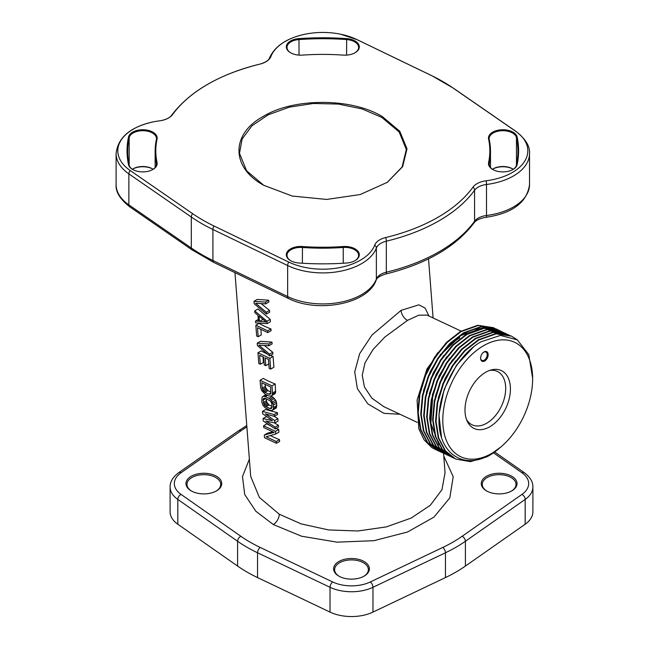 <?xml version="1.0" encoding="UTF-8"?>
<svg xmlns="http://www.w3.org/2000/svg" width="649" height="649" viewBox="0 0 649 649"><rect width="100%" height="100%" fill="white"/><g stroke="black" fill="none" stroke-linecap="round" stroke-linejoin="round"><path stroke-width="0.97" d="M532.894 487.018L532.894 511.818A33.748 19.486 0 0 1 525.179 524.222L465.398 566.066A147.648 85.246 180 0 1 445.449 577.578L445.449 552.778A147.648 85.246 0 0 0 465.398 541.266L525.179 499.422A33.748 19.486 0 0 0 532.894 487.018C533.04 481.931 530.192 477.161 524.343 472.715L494.684 451.955M246.88 426.928A143.429 82.812 0 0 0 240.852 430.887L181.071 472.732A4.219 2.661 -125 0 0 178.645 472.715C172.812 477.145 169.957 481.915 170.103 487.018L170.103 511.818A33.748 19.486 0 0 0 177.81 524.222L237.599 566.066A147.648 85.246 0 0 0 257.548 577.578L330.025 612.096A33.748 19.486 0 0 0 372.972 612.096L445.449 577.578M249.37 459.127L242.483 476.609L244.722 494.514L255.844 511.258L273.302 524.538L301.534 536.212L337.074 542.158L373.905 540.69L407.564 531.993L433.938 517.123L449.798 497.905L453.205 476.699L443.762 456.052M511.793 476.277A17.888 10.327 180 0 1 511.793 490.879A17.888 10.327 180 0 1 486.499 490.879L486.499 490.879A17.888 10.327 180 0 1 486.499 476.277A17.888 10.327 180 0 1 511.793 476.277M191.204 490.879L191.204 490.879A17.888 10.327 180 0 1 191.204 476.277A17.888 10.327 180 0 1 216.498 476.277A17.888 10.327 180 0 1 216.498 490.879A17.888 10.327 180 0 1 191.204 490.879M364.146 561.523A17.888 10.327 180 0 1 364.146 576.125A17.888 10.327 180 0 1 338.851 576.125L338.851 576.125A17.888 10.327 180 0 1 338.851 561.523A17.888 10.327 180 0 1 364.146 561.523M234.962 272.645L250.701 476.407L259.373 497.418L279.265 514.211L301.104 523.881L328.613 529.941L357.899 530.987L386.26 526.907L411.15 518.08L430.295 505.287L441.945 489.727L445.052 472.796L443.551 453.359M265.498 302.101L268.735 300.227L257.223 299.432L253.986 301.306L254.165 303.7L266.414 314.067L266.277 312.266L255.592 303.213L265.636 303.894L265.498 302.101L253.986 301.306M268.735 300.227L268.873 302.02L265.636 303.894M266.277 312.266L269.522 310.4L261.093 303.586M269.522 310.4L269.659 312.193L266.414 314.067M266.974 321.247L270.219 319.373L257.969 309.005L254.724 310.879L254.862 312.672L257.986 315.292L258.448 321.279L255.511 321.052L255.649 322.845L267.161 323.64L266.974 321.247L254.724 310.879M270.219 319.373L270.398 321.766L267.161 323.64M267.713 330.82L270.957 328.946A97.025 50.565 175.6 0 1 264.751 326.301A97.025 50.565 175.6 0 1 259.073 323.364L255.836 325.238L256.663 336.004L258.18 336.717L257.491 327.745L267.85 332.613L267.713 330.82L255.836 325.238M270.957 328.946L271.095 330.739L267.85 332.613M268.727 343.978L271.972 342.104L260.46 341.309L257.215 343.183L257.402 345.576L269.651 355.944L269.513 354.151L258.829 345.098L268.864 345.771L268.727 343.978L257.215 343.183M271.972 342.104L272.109 343.897L268.864 345.771M269.513 354.151L272.758 352.277L264.33 345.463M272.758 352.277L272.896 354.07L269.651 355.944M269.838 358.337L257.961 352.756L258.789 363.529L260.306 364.235L259.616 355.263L263.656 357.161L264.257 364.941L265.774 365.655L265.173 357.875L268.459 359.416L269.157 368.389L270.665 369.103L269.838 358.337L273.083 356.463A97.025 50.565 175.6 0 1 270.528 355.441M267.477 354.103A97.025 50.565 175.6 0 1 266.877 353.827A97.025 50.565 175.6 0 1 261.198 350.882L257.961 352.756M273.083 356.463L273.91 367.229L270.665 369.103M268.418 359.4L268.767 363.927L265.774 365.655M271.963 385.855L275.208 383.981A97.025 50.565 175.6 0 1 269.002 381.344A97.025 50.565 175.6 0 1 263.324 378.408L260.087 380.282L260.638 387.461L261.604 390.503L265.052 394.146L268.84 395.922L271.047 396.093L271.963 395.371L272.515 393.034L271.963 385.855L260.087 380.282M275.208 383.981L275.598 392.556L275.152 393.537L271.047 396.093M273.44 405L271.371 400.279L269.027 398.316L265.238 396.539L263.032 396.361L262.115 397.083L261.75 401.812L262.715 404.862L264.873 407.604L269.952 410.282L272.158 410.452L273.489 408.773L273.44 405L276.685 403.126L275.655 400.117L272.036 396.58A97.025 50.565 175.6 0 1 270.974 396.101M276.685 403.126L276.255 407.897L272.158 410.452M274.178 414.573L277.423 412.699L265.725 409.519L262.488 411.385L262.675 413.778L272.458 420.682L263.04 418.564L263.226 420.958L275.29 428.932L275.152 427.139L265.912 421.071L274.827 422.945L274.641 420.552L265.36 413.892L274.316 416.366L274.178 414.573L262.488 411.385M277.423 412.699L277.561 414.492L274.316 416.366M274.641 420.552L277.886 418.686L274.259 416.35M277.886 418.686L278.072 421.079L274.827 422.945M275.152 427.139L278.397 425.265L274.259 422.832M278.397 425.265L278.535 427.058L275.29 428.932M275.476 431.325L263.591 425.744L263.737 427.545L274.097 432.404L264.313 435.017L264.516 437.71L276.401 443.291L276.263 441.498L266.147 436.745L275.687 434.019L275.476 431.325L278.721 429.451A97.025 50.565 175.6 0 1 276.166 428.429M278.721 429.451L278.924 432.145L275.687 434.019M276.263 441.498L279.5 439.624A97.025 50.565 175.6 0 1 270.373 435.536M279.5 439.624L279.646 441.417L276.401 443.291M428.989 316.031L425.087 308.072L418.848 304.827L401.025 310.392L371.958 335.071L359.627 353.705L354.719 371.966L357.356 388.581L367.878 403.905L384.021 413.356L399.979 414.257M426.945 315.073L418.67 315.219L407.523 320.363L384.833 337.082L373.183 349.357L365.03 362.742L362.239 375.244L364.413 386.958L371.885 398.178L383.908 406.712L417.283 422.385M436.177 449.862L431.812 447.591L424.048 439.771L418.808 428.721L417.088 400.108L426.977 368.948L445.839 343.118M437.653 450.593L427.18 442.318L420.43 429.403L417.761 412.869L419.392 394.219L425.176 375.098L434.57 357.234L446.723 342.226L460.53 331.412L477.778 325.271L493.54 327.704M440.598 451.972L430.198 443.77L423.351 430.644L420.722 414.07L422.385 395.517L428.243 376.258L437.621 358.516L449.708 343.613L463.5 332.807L480.755 326.666L496.274 328.978L497.734 329.724M497.97 329.854L499.154 330.56M499.381 330.706L500.533 331.493M500.744 331.655L501.864 332.523M441.142 354.354L460.839 335.557L481.834 328.329M498.984 448.573A67.496 42.42 -64.8 0 1 498.854 448.686A67.496 42.42 -64.8 0 1 486.75 456.872L470.411 461.65L455.712 459.07L445.474 450.909L438.724 437.994L436.055 421.461L437.686 402.81L443.47 383.689L452.864 365.825L465.017 350.817L478.824 340.003L496.079 333.862L511.599 336.174L517.642 340.108M455.712 459.07L445.003 450.698L438.253 437.775L435.576 421.25L437.215 402.591L442.991 383.47L452.385 365.606L464.538 350.598L478.345 339.784L495.601 333.635L511.355 336.068M452.475 457.553L442.074 449.351L435.236 436.225L432.599 419.652L434.262 401.09L440.119 381.839L449.497 364.097L461.585 349.186L475.376 338.389L492.632 332.239L508.394 334.673M454 458.226L442.504 449.514L435.755 436.599L433.086 420.065L434.716 401.415L440.501 382.293L449.895 364.43L462.047 349.422L475.855 338.608L493.11 332.466L509.863 335.403M451.014 456.823L439.535 448.126L432.786 435.203L430.117 418.678L431.747 400.019L437.531 380.898L446.926 363.042L459.078 348.026L472.886 337.212L490.133 331.071L506.893 334.008M449.538 456.166L439.057 447.899L432.307 434.976L429.638 418.451L431.277 399.792L437.053 380.679L446.447 362.815L458.6 347.807L472.407 336.993L489.662 330.844L505.425 333.278M448.061 455.436L436.566 446.731L429.816 433.808L427.139 417.283L428.778 398.624L434.562 379.503L443.957 361.647L456.109 346.631L469.908 335.817L487.164 329.676L503.924 332.613M446.561 454.771L436.087 446.504L429.338 433.589L426.669 417.056L428.299 398.397L434.084 379.284L443.478 361.42L455.63 346.412L469.438 335.598L486.693 329.449L502.448 331.882M445.092 454.04L433.597 445.336L426.847 432.412L424.17 415.887L425.809 397.229L431.593 378.116L440.987 360.252L453.14 345.236L466.939 334.422L484.195 328.28L500.955 331.217M443.591 453.375L433.118 445.109L426.369 432.193L423.7 415.66L425.33 397.001L431.114 377.888L440.509 360.025L452.661 345.017L466.469 334.203L483.724 328.053L499.479 330.487M442.123 452.645L430.62 443.94L423.87 431.017L421.201 414.492L422.84 395.833L428.616 376.72L438.018 358.856L450.171 343.848L463.97 333.034L481.225 326.885L497.978 329.822M499.154 331.185L493.784 327.81L478.256 325.49L461.001 331.639L447.202 342.453L435.049 357.461L425.647 375.325L419.871 394.438L418.232 413.097L420.901 429.622L427.65 442.545L437.888 450.698L440.695 451.834M532.626 379.454L532.634 378.31A65.014 40.863 115.2 0 0 532.61 375.609L532.634 378.262L528.797 354.646L517.31 339.881L500.476 335.403L480.998 341.788C457.748 354.865 438.424 390.739 438.992 419.692C438.262 453.262 463.848 470.793 490.603 454.373L500.955 446.901A63.245 39.751 115.2 0 0 532.626 379.454A63.245 39.751 115.2 0 0 483.554 345.714A63.245 39.751 115.2 0 0 442.991 425.346A63.245 39.751 115.2 0 0 491.869 453.343A63.245 39.751 115.2 0 0 500.955 446.901M486.75 456.872L499.56 448.078M441.466 437.175L438.927 414.589L444.224 389.222L456.425 365.363L473.413 347.077M438.245 397.926L445.044 378.61L455.517 361.104M435.284 396.515L442.05 377.256L452.483 359.806M432.307 395.136L439.105 375.82L449.579 358.321M429.338 393.74L436.136 374.424L446.609 356.926M426.369 392.345L433.167 373.029L443.64 355.53M423.399 390.941L430.173 371.682L440.606 354.216M460.206 335.436L471.969 329.789L483.359 328.102M420.422 389.578L427.22 370.255L437.694 352.748M439 444.865L430.863 423.31L432.778 395.371M485.614 372.315A31.988 20.103 115.2 0 0 467.199 421.152A31.988 20.103 115.2 0 0 489.817 426.742A31.988 20.103 115.2 0 0 510.414 389.952A31.988 20.103 115.2 0 0 491.244 369.938A31.988 20.103 115.2 0 0 485.614 372.315M484.738 360.974A5.314 3.342 -64.8 0 1 480.609 358.143A5.314 3.342 -64.8 0 1 483.27 352.472A5.314 3.342 -64.8 0 1 484.04 351.928A5.314 3.342 -64.8 0 1 488.145 354.281A5.314 3.342 -64.8 0 1 484.738 360.974M466.534 419.53A29.529 18.561 115.2 0 0 472.172 424.852A29.529 18.561 115.2 0 0 486.661 423.253A29.529 18.561 115.2 0 0 504.906 395.89A29.529 18.561 115.2 0 0 497.272 371.39A29.529 18.561 115.2 0 0 489.573 370.457M387.12 182.458L402.064 167.036L406.331 149.521L399.167 131.99L381.831 117.412L362.077 108.935L338.38 104.067L313.353 103.475L289.267 107.174L268.167 114.832L251.982 125.76L242.126 138.991L239.497 153.326L246.571 170.736L263.681 185.257M263.754 185.298L292.293 196.063L326.625 199.438L360.154 194.554L387.38 182.288L402.648 166.647L407.004 148.856L399.76 131.236L382.31 116.585C351.977 97.918 293.9 97.496 263.234 116.455C230.46 134.173 231.214 167.661 263.526 185.168L263.445 185.119M161.666 120.495A18.561 10.717 0 0 0 172.602 114.524A4.219 3.18 -144.1 0 0 171.523 115.368C169.981 117.574 166.696 119.286 161.666 120.495A18.561 10.717 0 0 1 159.484 120.852A53.153 30.69 0 0 0 153.229 121.882A53.153 30.69 0 0 0 130.157 170.492L192.599 213.635A169.689 97.967 0 0 0 214.008 225.998L288.732 262.05A53.153 30.69 0 0 0 374.716 245.119A4.219 3.367 20.9 0 1 376.363 248.08A16.874 9.743 180 0 1 386.325 241.193A164.522 94.989 0 0 0 474.581 190.246A16.874 9.743 180 0 1 486.507 184.486A54.84 31.663 0 0 0 529.519 153.57C530.152 146.423 525.625 139.016 515.923 131.366L453.481 88.223L431.836 75.714A4.219 2.207 -64.2 0 1 432.023 75.836M374.716 245.119A18.561 10.717 0 0 1 385.676 237.542A162.834 94.016 0 0 0 473.024 187.107A18.561 10.717 0 0 1 486.15 180.787A53.153 30.69 0 0 0 515.468 131.139L453.026 87.996A169.689 97.967 0 0 0 431.626 75.641L356.901 39.589A53.153 30.69 0 0 0 340.538 34.202A53.153 30.69 0 0 0 305.095 34.202A53.153 30.69 0 0 0 270.909 56.52A18.561 10.717 0 0 1 259.949 64.097A162.834 94.016 0 0 0 172.602 114.524M157.05 162.566A14.383 8.307 180 0 1 152.945 169.454A14.383 8.307 180 0 1 132.599 169.454A14.383 8.307 180 0 1 128.494 164.595A195.779 113.031 180 0 1 128.494 137.044A14.383 8.307 180 0 1 144.524 129.808A14.383 8.307 180 0 1 157.05 139.064A167.012 96.425 0 0 0 157.05 162.566L156.377 163.167A13.71 7.918 180 0 1 156.482 164.132A13.71 7.918 180 0 1 152.693 169.592M302.458 55.116A14.383 8.307 180 0 1 290.533 52.739A14.383 8.307 180 0 1 287.109 44.164A14.383 8.307 180 0 1 298.954 38.624A195.779 113.031 180 0 1 346.671 38.624A14.383 8.307 180 0 1 358.524 44.164A14.383 8.307 180 0 1 355.092 52.739A14.383 8.307 180 0 1 343.167 55.116A167.012 96.425 0 0 0 302.458 55.116M488.583 139.064A14.383 8.307 180 0 1 501.109 129.808A14.383 8.307 180 0 1 517.139 137.044A195.779 113.031 180 0 1 517.139 164.595A14.383 8.307 180 0 1 513.034 169.454A14.383 8.307 180 0 1 492.688 169.454A14.383 8.307 180 0 1 488.583 162.566A167.012 96.425 0 0 0 488.583 139.064L489.249 139.567A13.71 7.918 180 0 1 489.151 138.602A13.71 7.918 180 0 1 502.026 130.709A13.71 7.918 180 0 1 516.466 137.645A195.106 112.642 180 0 1 517.918 151.371A195.106 112.642 180 0 1 516.466 165.097A13.71 7.918 180 0 1 512.791 169.592M343.167 246.523A14.383 8.307 180 0 1 357.85 251.122A14.383 8.307 180 0 1 355.092 260.638A14.383 8.307 180 0 1 346.671 263.007A195.779 113.031 180 0 1 298.954 263.007A14.383 8.307 180 0 1 290.533 260.638A14.383 8.307 180 0 1 287.775 251.122A14.383 8.307 180 0 1 302.458 246.523A167.012 96.425 0 0 0 343.167 246.523L343.248 247.464A13.71 7.918 180 0 1 358.629 255.317A13.71 7.918 180 0 1 354.849 260.776M152.807 169.04A14.724 8.502 0 0 0 132.729 169.04M512.897 169.04A14.724 8.502 0 0 0 492.818 169.04M266.236 398.737L266.723 402.047L269.035 404.968A97.025 50.565 175.6 0 0 272.093 406.42M265.125 384.378L265.611 387.688L267.923 390.609A97.025 50.565 175.6 0 0 270.982 392.061M262.383 318.886L262.447 319.714L263.486 319.811M272.84 431.82L267.55 433.151L264.313 435.017M270.909 426.036A97.025 50.565 175.6 0 1 266.836 423.87L263.591 425.744M267.177 416.958L266.285 416.699L263.04 418.564M262.999 356.853L263.429 362.434L260.306 364.235M260.874 329.335L261.304 334.916L258.18 336.717M269.814 408.489L266.025 406.704L264.184 404.976L263.08 400.133L263.672 398.397L265.376 398.332L270.203 400.887L271.582 402.972L272.109 406.68L271.517 408.416L269.814 408.489L272.028 407.207M266.025 406.704L269.035 404.968M270.803 408.659L271.696 408.148M263.243 399.054L264.703 398.21M263.08 400.133L265.83 398.543M263.267 402.526L266.39 400.725M263.608 403.84L266.723 402.047M264.184 404.976L267.266 403.199M264.987 405.933L268.037 404.173M266.058 321.969L259.438 321.45L259.024 316.071L266.058 321.969M270.584 386.942L270.844 393.399L270.406 394.065L268.702 394.13L264.914 392.345L263.072 390.617L262.155 388.167L261.742 382.788L270.584 386.942M255.511 321.052L258.31 319.43M259.438 321.45L262.447 319.714M272.515 393.034L275.76 391.16M272.377 394.414L275.598 392.556M271.963 395.371L275.152 393.537M262.155 388.167L265.279 386.366M262.496 389.481L265.611 387.688M263.072 390.617L266.155 388.84M263.875 391.574L266.926 389.814M264.914 392.345L267.923 390.609M268.702 394.13L270.925 392.848M269.692 394.3L270.584 393.789M273.075 403.386L276.296 401.528M273.627 407.394L276.872 405.52M273.489 408.773L276.709 406.915M273.075 409.73L276.255 407.897M263.032 396.361L266.058 394.616M263.997 396.239L266.471 394.811M265.238 396.539L267.437 395.265M269.027 398.316L272.036 396.58M270.317 399.208L273.375 397.448M271.371 400.279L274.486 398.486M272.475 401.95L275.655 400.117M290.776 260.776A13.71 7.918 180 0 1 286.996 255.317A13.71 7.918 180 0 1 302.377 247.464A167.685 96.815 0 0 0 343.248 247.464L343.248 263.234M153.18 169.284A13.71 7.918 0 0 0 152.466 168.829A13.71 7.918 0 0 0 133.077 168.829A13.71 7.918 0 0 0 132.355 169.284M132.842 169.592A13.71 7.918 180 0 1 129.159 165.097A195.106 112.642 180 0 1 127.707 151.371A195.106 112.642 180 0 1 129.159 137.645A13.71 7.918 180 0 1 143.607 130.709A13.71 7.918 180 0 1 156.482 138.602A13.71 7.918 180 0 1 156.377 139.567A167.685 96.815 0 0 0 155.127 151.371A167.685 96.815 0 0 0 156.377 163.167L156.377 165.097M290.776 52.877A13.71 7.918 180 0 1 286.996 47.418A13.71 7.918 180 0 1 299.035 39.565A195.106 112.642 180 0 1 346.59 39.565A13.71 7.918 180 0 1 358.629 47.418A13.71 7.918 180 0 1 354.849 52.877M513.278 169.284A13.71 7.918 0 0 0 512.556 168.829A13.71 7.918 0 0 0 493.167 168.829A13.71 7.918 0 0 0 492.445 169.284M492.932 169.592A13.71 7.918 180 0 1 489.151 164.132A13.71 7.918 180 0 1 489.249 163.167A167.685 96.815 0 0 0 490.498 151.371A167.685 96.815 0 0 0 489.249 139.567M483.099 352.626A4.64 2.921 -64.8 0 1 483.602 352.285A4.64 2.921 -64.8 0 1 485.882 352.034A4.64 2.921 -64.8 0 1 487.083 355.879A4.64 2.921 -64.8 0 1 484.219 360.179A4.64 2.921 -64.8 0 1 481.939 360.43A4.64 2.921 -64.8 0 1 480.617 357.915M486.864 491.082A16.874 9.743 180 0 1 482.272 484.405A16.874 9.743 180 0 1 492.688 475.401A16.874 9.743 180 0 1 511.079 477.518A16.874 9.743 180 0 1 516.02 484.405A16.874 9.743 180 0 1 511.428 491.082M191.569 491.082A16.874 9.743 180 0 1 186.977 484.405A16.874 9.743 180 0 1 197.393 475.401A16.874 9.743 180 0 1 215.776 477.518A16.874 9.743 180 0 1 220.725 484.405A16.874 9.743 180 0 1 216.125 491.082M339.216 576.328A16.874 9.743 180 0 1 334.624 569.652A16.874 9.743 180 0 1 345.041 560.647A16.874 9.743 180 0 1 363.432 562.756A16.874 9.743 180 0 1 368.372 569.652A16.874 9.743 180 0 1 363.773 576.328M465.398 566.066L465.398 541.266A4.219 2.661 55 0 0 462.145 536.269L521.926 494.424A4.219 2.661 55 0 1 525.179 499.422L525.179 524.222M181.071 472.732A29.529 17.052 0 0 0 181.071 494.424L240.852 536.269A143.429 82.812 0 0 0 260.233 547.456L332.71 581.975A29.529 17.052 0 0 0 370.287 581.975L442.764 547.456A143.429 82.812 0 0 0 462.145 536.269M521.926 494.424A29.529 17.052 0 0 0 521.926 472.732L493.475 452.815M273.302 524.538A8.437 4.867 120 0 0 279.265 514.211M401.025 310.392A8.437 4.867 -120 0 0 407.523 320.363M441.036 354.5A59.059 37.123 -64.8 0 1 459.687 337.934M381.831 117.412L382.31 116.585M214.008 225.998A4.219 2.207 115.8 0 0 212.921 229.503L287.653 265.546A54.84 31.663 0 0 0 376.363 248.08L376.363 279.086A54.84 31.663 180 0 1 287.653 296.552L212.921 260.5A171.377 98.948 180 0 1 191.309 248.015L128.867 204.873A54.84 31.663 180 0 1 116.106 184.576L116.106 153.57A54.84 31.663 0 0 0 128.867 173.875L191.309 217.017A171.377 98.948 0 0 0 212.921 229.503L212.921 260.5A4.219 2.207 -64.2 0 0 213.797 262.431L192.145 249.93A4.219 2.645 -55.4 0 1 191.309 248.015L191.309 217.017A4.219 2.645 124.6 0 1 192.599 213.635M288.732 262.05A4.219 2.207 115.8 0 0 287.653 265.546L287.653 296.552A4.219 2.207 -64.2 0 0 288.521 298.483L213.797 262.431M385.676 237.542A4.219 1.33 76.4 0 1 386.325 241.193L386.325 272.199A16.874 9.743 0 0 0 376.363 279.086A4.219 3.367 -159.1 0 1 376.185 280.068C368.161 304.073 317.515 313.37 288.521 298.483M473.024 187.107A4.219 3.18 35.9 0 1 474.581 190.246L474.581 221.244A164.522 94.989 180 0 1 386.325 272.199A4.219 1.33 -103.6 0 1 385.693 274.048C380.022 275.793 376.85 277.804 376.185 280.068M486.15 180.787A4.219 0.746 82.7 0 1 486.507 184.486L486.507 215.492A16.874 9.743 0 0 0 474.581 221.244A4.219 3.18 -144.1 0 1 474.111 222.777C455.898 246.807 426.425 263.892 385.693 274.048M515.468 131.139A4.219 2.645 -55.4 0 1 515.923 131.366M453.026 87.996A4.219 2.645 -55.4 0 1 453.481 88.223M431.626 75.641A4.219 2.207 -64.2 0 1 431.836 75.714L357.104 39.67A4.219 2.207 -64.2 0 1 357.299 39.784M356.901 39.589A4.219 2.207 -64.2 0 1 357.104 39.67L340.538 34.202M270.909 56.52A4.219 3.367 -159.1 0 0 269.44 58.085C274.876 46.079 286.761 38.121 305.095 34.202M259.949 64.097A4.219 1.33 -103.6 0 0 259.941 64.097C219.2 74.254 189.727 91.347 171.523 115.368M130.157 170.492A4.219 2.645 124.6 0 0 128.867 173.875L128.867 204.873A4.219 2.645 -55.4 0 0 129.703 206.788C120.016 199.154 115.49 191.747 116.106 184.576M529.519 153.57L529.519 184.576A54.84 31.663 180 0 1 486.507 215.492A4.219 0.746 -97.3 0 1 486.133 217.293C479.992 218.332 475.985 220.157 474.111 222.777M302.458 246.523L302.377 263.234M128.494 137.044L129.159 137.645L129.159 165.097L128.494 164.595M157.05 139.064L156.377 139.567M346.671 38.624L346.59 55.116M298.954 38.624L299.035 55.116M488.583 162.566L489.249 163.167L489.249 165.097M517.139 137.044L516.466 137.645L516.466 166.274M517.139 164.595L516.466 165.097M332.71 581.975A4.219 2.19 115.5 0 0 330.025 587.296A33.748 19.486 0 0 0 372.972 587.296L445.449 552.778A4.219 2.19 64.5 0 0 442.764 547.456M370.287 581.975A4.219 2.19 64.5 0 1 372.972 587.296L372.972 612.096M330.025 612.096L330.025 587.296L257.548 552.778L257.548 577.578M237.599 566.066L237.599 541.266A147.648 85.246 0 0 0 257.548 552.778A4.219 2.19 115.5 0 1 260.233 547.456M177.81 524.222L177.81 499.422L237.599 541.266A4.219 2.661 125 0 1 240.852 536.269M170.103 487.018A33.748 19.486 0 0 0 177.81 499.422A4.219 2.661 125 0 1 181.071 494.424M521.926 472.732A4.219 2.661 -55 0 1 524.343 472.715M240.852 430.887A4.219 2.661 -125 0 0 238.434 430.871L178.645 472.715M428.527 258.862L433.094 317.953M461.074 331.095L426.937 315.065M511.12 335.955L511.599 336.174M505.182 333.164L505.66 333.391M499.243 330.373L499.722 330.601M496.274 328.978L496.753 329.205M452.264 457.448L452.734 457.675M446.325 454.657L446.796 454.884M443.356 453.27L443.827 453.489M440.379 451.874L440.858 452.093M437.41 450.479L437.888 450.698M386.861 182.637L387.38 182.288M269.44 58.085C268.718 60.389 265.555 62.393 259.941 64.097M116.106 153.57C117.883 137.564 130.254 127.001 153.229 121.882M192.145 249.93L129.703 206.788M529.519 184.576C527.126 202.326 512.661 213.237 486.133 217.293M155.127 167.564L155.127 151.371M490.498 167.564L490.498 151.371M246.766 425.509L238.434 430.871"/></g></svg>
